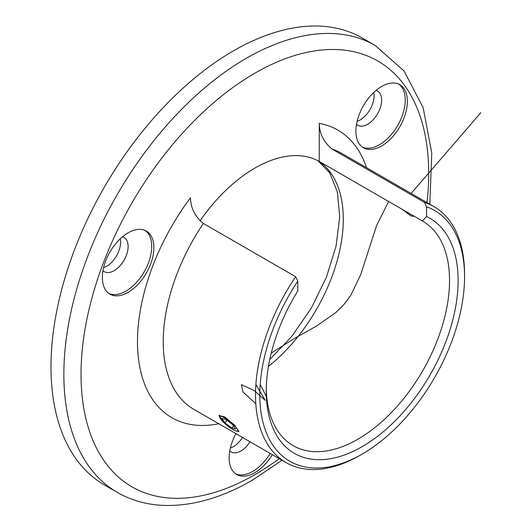 <?xml version="1.0" encoding="UTF-8"?>
<svg xmlns="http://www.w3.org/2000/svg" width="532" height="532" viewBox="0 0 532 532"><rect width="100%" height="100%" fill="white"/><g stroke="black" fill="none" stroke-linecap="round" stroke-linejoin="round"><path stroke-width="0.8" d="M225.568 424.21L218.925 415.552L224.571 416.855L234.805 425.341L238.795 431.525L236.068 430.993M266.273 388.732A129.602 74.826 120 0 0 293.085 445.623A129.602 74.826 120 0 0 357.89 439.206A129.602 74.826 120 0 0 442.558 324.999A129.602 74.826 120 0 0 422.687 221.146A129.602 74.826 120 0 0 422.275 220.913L426.564 216.571A135.673 78.33 -60 0 1 401.081 414.667A135.673 78.33 -60 0 1 266.246 391.253A135.673 78.33 -60 0 1 297.794 290.918L297.794 281.135A144.777 83.591 120 0 0 265.668 431.02A144.777 83.591 120 0 0 362.179 454.075L362.179 454.075A144.777 83.591 120 0 0 464.556 276.76A144.777 83.591 120 0 0 426.564 206.788L424.423 202.379A147.816 85.339 -60 0 1 433.939 206.615A147.816 85.339 -60 0 1 464.556 274.279A147.816 85.339 -60 0 1 464.549 275.529M360.038 455.312L362.179 454.075L360.038 455.312A147.816 85.339 -60 0 1 360.031 455.319A147.816 85.339 -60 0 1 286.13 462.634A147.816 85.339 -60 0 1 295.646 276.726L203.364 223.447A147.816 85.339 120 0 0 193.841 409.354L286.13 462.634M128.112 292.327A36.422 21.027 120 0 0 151.906 260.228A36.422 21.027 120 0 0 146.32 231.048A36.422 21.027 120 0 0 128.112 232.85A36.422 21.027 120 0 0 104.319 264.943A36.422 21.027 120 0 0 109.898 294.13A36.422 21.027 120 0 0 128.112 292.327M108.861 293.458A36.422 21.027 120 0 0 125.964 291.09A36.422 21.027 120 0 0 149.459 259.968A36.422 21.027 120 0 0 145.216 230.482M102.975 270.615A19.731 11.391 120 0 0 104.292 271.619A19.731 11.391 120 0 0 114.161 270.642A19.731 11.391 120 0 0 127.048 253.259A19.731 11.391 120 0 0 124.023 237.445A19.731 11.391 120 0 0 122.5 236.807M103.58 267.682A19.731 11.391 120 0 0 106.646 266.306A19.731 11.391 120 0 0 120.259 238.802M381.63 145.954A36.422 21.027 120 0 0 405.424 113.861A36.422 21.027 120 0 0 399.845 84.674A36.422 21.027 120 0 0 381.63 86.483A36.422 21.027 120 0 0 357.837 118.576A36.422 21.027 120 0 0 363.423 147.763A36.422 21.027 120 0 0 381.63 145.954M362.378 147.085A36.422 21.027 120 0 0 379.482 144.717A36.422 21.027 120 0 0 402.977 113.602A36.422 21.027 120 0 0 398.734 84.109M356.493 124.249A19.731 11.391 120 0 0 357.817 125.253A19.731 11.391 120 0 0 367.678 124.275A19.731 11.391 120 0 0 380.566 106.885A19.731 11.391 120 0 0 377.547 91.078A19.731 11.391 120 0 0 376.018 90.433M357.105 121.309A19.731 11.391 120 0 0 360.171 119.939A19.731 11.391 120 0 0 373.777 92.428M235.955 433.666A36.422 21.027 120 0 0 236.66 474.471A36.422 21.027 120 0 0 254.868 472.662A36.422 21.027 120 0 0 272.344 454.68M235.616 473.793A36.422 21.027 120 0 0 252.727 471.425A36.422 21.027 120 0 0 270.203 453.444M229.738 450.956A19.731 11.391 120 0 0 231.054 451.954A19.731 11.391 120 0 0 240.923 450.983A19.731 11.391 120 0 0 250.04 441.799M230.343 448.017A19.731 11.391 120 0 0 233.408 446.641A19.731 11.391 120 0 0 242.525 437.464M424.423 202.379L332.134 149.1C323.782 142.303 319.486 133.732 319.253 123.384L319.253 161.435A129.602 74.826 120 0 0 254.868 168.092A129.602 74.826 120 0 0 199.992 220.847M233.408 50.873A257.993 148.953 120 0 0 64.871 278.216A257.993 148.953 120 0 0 104.412 484.945L117.293 492.379A257.993 148.953 -60 0 1 77.745 285.651A257.993 148.953 -60 0 1 246.283 58.307A257.993 148.953 -60 0 1 375.279 45.526L362.405 38.091A257.993 148.953 120 0 0 233.408 50.873M422.275 220.913L319.253 161.435M218.765 423.745A166.024 95.853 -60 0 1 138.526 359.186A166.024 95.853 -60 0 1 190.483 197.731C190.702 208.059 194.998 216.63 203.364 223.447M295.646 276.726L297.794 281.135M426.564 206.788L426.564 216.571M228.195 426.358A11.531 2.441 -141.2 0 0 237.186 431.153A11.531 2.441 -141.2 0 0 229.285 421.018A11.531 2.441 -141.2 0 0 219.63 417.041A11.531 2.441 -141.2 0 0 228.195 426.358M225.641 419.283L221.824 418.385L224.923 422.794L231.839 428.094L235.656 428.992L232.557 424.583L225.641 419.283M233.541 425.979L231.839 428.094M226.945 420.28L224.923 422.794M255.799 403.755L242.944 391.891L241.375 384.669L254.13 390.461L265.288 400.403L255.892 384.543M266.426 392.789L266.705 396.646M266.352 396.46L260.195 384.437M266.918 377.747L267.23 374.827M268.72 364.812L269.598 360.29M271.234 353.128L293.824 338.791L316.387 326.123L335.892 312.497L343.865 304.583L350.568 295.686L360.656 274.798L376.683 225.302L388.646 201.495M414.468 216.404L411.043 215.945L402.006 209.209M411.123 193.442L480.802 112.744M427.003 202.612A245.851 141.944 120 0 0 254.868 73.177A245.851 141.944 120 0 0 81.03 374.275A245.851 141.944 120 0 0 254.868 474.644A245.851 141.944 120 0 0 279.194 458.631M433.939 206.615L341.65 153.336A147.816 85.339 120 0 0 332.134 149.1M318.043 160.777A129.602 74.826 -60 0 1 338.844 254.289A129.602 74.826 -60 0 1 268.447 366.382M319.253 123.384A166.024 95.853 -60 0 1 366.575 167.726M464.556 276.76L464.556 274.279M117.293 492.379C131.091 500.286 146.367 504.629 163.118 505.4C191.72 506.437 221.465 498.038 252.354 480.203L282.027 460.266M429.836 204.248L431.745 152.923L423.173 107.73L404.127 71.089L375.279 45.526M269.744 359.599L292.028 336.084L311.36 308.008L326.375 277.338L336.031 246.223L339.709 216.936L337.348 191.779L329.66 172.76L317.956 160.731M237.186 431.153L238.868 431.013M219.63 417.041L219.397 415.246"/></g></svg>
